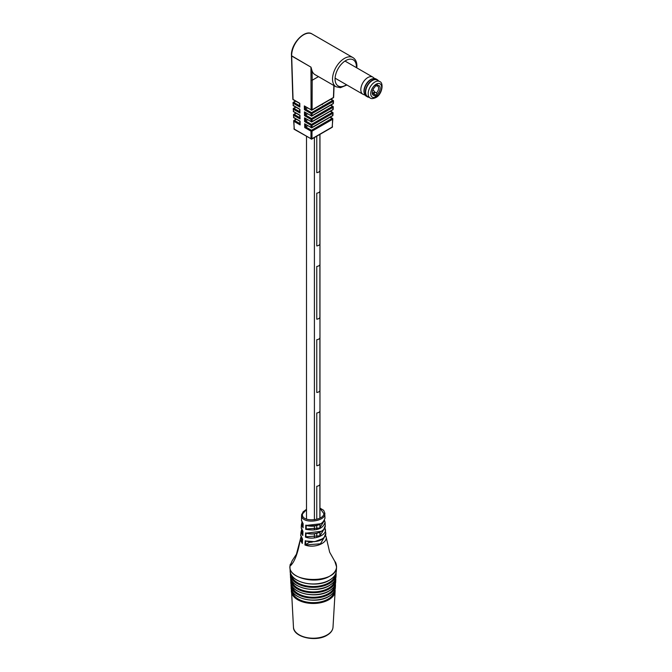 <?xml version="1.0" encoding="UTF-8"?>
<svg xmlns="http://www.w3.org/2000/svg" width="672" height="672" viewBox="0 0 672 672"><rect width="100%" height="100%" fill="white"/><g stroke="black" fill="none" stroke-linecap="round" stroke-linejoin="round"><path stroke-width="1.01" d="M316.764 486.268L316.764 519.246L316.764 486.268A3.948 2.276 0 0 0 319.897 484.462L319.897 517.978L319.897 484.462A3.948 2.276 180 0 1 316.764 486.268M316.764 525.571L316.764 529.082L316.764 525.571M316.764 533.358L316.764 536.962L316.764 533.358M319.897 524.412L319.897 527.906L319.897 524.412M319.897 532.232L319.897 535.853L319.897 532.232M319.897 191.352A3.948 2.276 180 0 1 316.764 193.158L316.764 245.918A3.948 2.276 0 0 0 319.897 244.112L319.897 191.352L319.897 244.112A3.948 2.276 180 0 1 316.764 245.918L316.764 193.158A3.948 2.276 0 0 0 319.897 191.352M319.897 337.907A3.948 2.276 180 0 1 316.764 339.713L316.764 392.473A3.948 2.276 0 0 0 319.897 390.667L319.897 337.907L319.897 390.667A3.948 2.276 180 0 1 316.764 392.473L316.764 339.713A3.948 2.276 0 0 0 319.897 337.907M319.897 411.18A3.948 2.276 180 0 1 316.764 412.986L316.764 465.746A3.948 2.276 0 0 0 319.897 463.94L319.897 411.18L319.897 463.94A3.948 2.276 180 0 1 316.764 465.746L316.764 412.986A3.948 2.276 0 0 0 319.897 411.18M319.897 264.634A3.948 2.276 180 0 1 316.764 266.44L316.764 319.192A3.948 2.276 0 0 0 319.897 317.394L319.897 264.634L319.897 317.394A3.948 2.276 180 0 1 316.764 319.192L316.764 266.44A3.948 2.276 0 0 0 319.897 264.634M319.897 170.839L319.897 134.392L319.897 170.839A3.948 2.276 180 0 1 316.764 172.645A3.948 2.276 0 0 0 319.897 170.839L319.897 170.839M316.764 136.198L316.764 172.645L316.764 136.198M322.182 538.902L314.572 541.691L305.752 540.96L305.416 544.664L309.641 542.228A3.948 2.276 0 0 0 312.505 541.943M346.92 85.008L340.444 87.688L336.025 86.772A16.876 9.744 -60 0 1 332.531 79.052A16.876 9.744 -60 0 1 339.898 62.076A16.876 9.744 -60 0 1 352.892 57.557L312.026 33.961A16.876 9.744 120 0 0 299.032 38.472A16.876 9.744 120 0 0 291.665 55.448L291.472 55.717A0.714 0.42 177.2 0 1 291.631 55.432L291.682 56.003A0.714 0.42 177.2 0 1 291.472 55.717L310.976 67.15L312.043 70.795L312.203 80.228L318.444 76.625M336.025 86.772L314.958 74.609A16.876 9.744 -60 0 1 312.043 70.795M307.432 107.948L304.408 109.704L304.349 105.932L311.077 109.813L310.96 67.141L291.682 56.003L293.051 99.406L299.779 103.295L299.838 107.066L293.194 103.228L293.278 105.428L299.88 109.242L299.947 113.014L293.42 109.25L293.504 111.451L299.981 115.189L300.048 118.961L293.647 115.265L293.731 117.474L300.082 121.136L300.149 124.916L293.874 121.288L294.168 129.032L310.968 138.726L310.993 131.174L304.718 127.554L304.651 123.774L311.01 127.445L311.018 125.294L304.618 121.598L304.55 117.827L311.035 121.573L311.044 119.423L304.517 115.651L304.45 111.88L311.052 115.693L311.06 113.543L304.408 109.704M305.474 112.703L305.516 115.063L311.548 118.532L311.044 119.423A0.714 0.428 -179.8 0 0 312.052 119.423L311.548 118.532L332.548 106.403L330.557 105.252M307.541 113.896L305.525 115.055M307.642 119.843L304.618 121.598M307.742 125.79L304.718 127.554M305.357 106.504L304.349 105.932M305.466 112.451L304.45 111.88M305.516 115.063L304.517 115.651M305.567 118.406L304.55 117.827M305.668 124.354L304.651 123.774M300.14 123.732L300.149 124.916M300.04 117.785L300.048 118.961M299.93 111.838L299.947 113.014M299.83 105.89L299.838 107.066M336.554 567.067L336.319 571.082A23.092 13.331 0 0 1 329.566 580.054A23.092 13.331 0 0 1 304.769 583.027A23.092 13.331 0 0 1 290.161 571.082L289.918 566.336L292.127 560.784L289.96 566.194C287.977 583.548 337.369 584.027 336.521 566.714L334.824 561.406C335.773 562.304 336.353 564.127 336.563 566.866L336.563 566.866C336.361 570.461 334.085 573.552 329.734 576.148C316.252 584.808 288.439 578.004 289.918 566.353L290.279 564.22M334.824 561.406L329.666 552.224L326.248 537.491C326.878 543.488 313.874 548.537 304.937 544.967L305.239 540.7C313.984 544.093 326.441 539.078 325.786 533.333L324.131 537.415C320.939 541.33 314.748 542.522 305.55 540.977M336.218 564.278L336.563 566.513M306.088 525.42C312.774 527.184 318.545 526.008 323.4 521.909L324.988 518.238L324.803 514.525C324.232 521.732 302.417 524.194 301.552 515.844L301.501 520.666L303.131 523.648L303.064 527.789L301.392 524.756L301.972 522.287M306.508 509.594L302.56 513.845C300.434 522.446 323.467 521.119 323.912 513.71L319.964 508.309M301.501 520.666L301.669 514.5A0.899 0.722 14.8 0 1 302.56 513.845M291.304 574.846A22.008 12.709 0 0 0 305.651 585.74A22.008 12.709 0 0 0 328.801 582.8A22.008 12.709 0 0 0 335.168 574.846M291.623 580.373A21.68 12.516 0 0 0 305.743 591.125A21.68 12.516 0 0 0 328.566 588.227A21.68 12.516 0 0 0 334.849 580.373M291.95 585.892A21.353 12.331 0 0 0 305.836 596.501A21.353 12.331 0 0 0 328.339 593.653A21.353 12.331 0 0 0 334.522 585.892M292.27 591.419A21.025 12.138 0 0 0 305.936 601.885A21.025 12.138 0 0 0 328.104 599.088A21.025 12.138 0 0 0 334.202 591.419M324.492 520.338L325.097 522.287L324.509 520.304M325.777 533.215L324.845 527.806L325.492 529.78C326.105 535.424 314.042 540.338 305.441 537.071L305.609 532.879C314.084 536.054 325.886 531.14 325.24 525.647L325.097 522.287M325.492 535.273L326.222 537.197L325.5 535.248M302.249 543.152L302.526 539.238L300.695 535.105L302.602 539.188L302.299 543.455L300.224 539.818C297.839 553.619 294.42 562.422 289.96 566.21L289.926 567.067M300.224 539.818L300.955 537.062M302.744 535.265L302.896 531.409L301.232 527.747L302.963 531.359L302.795 535.559L300.989 532.308L301.619 529.729M325.088 522.11C323.148 528.788 316.688 531.191 305.701 529.309L305.777 525.168C316.688 526.999 323.089 524.614 324.979 518.003M301.056 537.306L302.266 542.791M301.736 529.964L302.518 534.61M302.098 522.505L302.862 526.898M320.914 523.74L306.222 525.428L306.163 528.998L319.704 527.999L324.383 520.548M321.409 531.283L306.046 533.156L305.903 536.768L319.973 535.811L324.727 528.049M304.937 544.967L320.443 543.808L325.399 535.5M302.299 543.455L302.358 542.917L302.299 543.455M302.795 535.559L302.854 535.013L302.795 535.559M303.064 527.789L303.114 527.243L303.064 527.789M306.222 525.428L305.777 525.168L306.222 525.428M305.701 529.309L306.163 528.998M306.046 533.156L305.609 532.879L306.046 533.156M305.441 537.071L305.903 536.768M305.676 540.985L305.239 540.7L305.676 540.985M368.768 97.18A9.786 5.645 -60 0 1 365.728 89.964A9.786 5.645 -60 0 1 372.38 80.304A9.786 5.645 -60 0 1 378.277 80.707M368.903 97.264A9.887 5.712 -60 0 1 367.357 96.802A9.887 5.712 -60 0 1 365.845 88.88A9.887 5.712 -60 0 1 372.296 80.17A9.887 5.712 -60 0 1 377.252 79.674A9.887 5.712 -60 0 1 378.412 80.783M367.357 96.802L366.164 96.113A9.887 5.712 -60 0 1 364.409 93.719A9.887 5.712 -60 0 1 371.104 79.481A9.887 5.712 -60 0 1 373.094 78.666A9.887 5.712 -60 0 1 376.06 78.985L377.252 79.674M364.409 93.719L364.224 93.122A9.408 5.426 -60 0 1 370.6 79.582A9.408 5.426 -60 0 1 372.49 78.809L373.094 78.666M365.081 95.122L363.317 94.424A9.887 5.712 -60 0 1 362.872 94.214A9.887 5.712 -60 0 1 361.351 86.293A9.887 5.712 -60 0 1 367.811 77.574A9.887 5.712 -60 0 1 372.758 77.078A9.887 5.712 -60 0 1 373.17 77.364L374.648 78.54M374.287 92.753L374.657 92.014A3.763 2.176 -120 0 0 372.91 89.88M370.163 97.986L367.626 96.524A9.509 5.494 -60 0 1 366.164 88.897A9.509 5.494 -60 0 1 372.38 80.514A9.509 5.494 -60 0 1 377.135 80.044L379.68 81.514A9.509 5.494 -60 0 0 374.917 81.984A9.509 5.494 -60 0 0 368.701 90.367A9.509 5.494 -60 0 0 370.163 97.986C371.137 98.91 373.019 98.784 375.816 97.608C382.217 94.475 384.048 82.782 379.68 81.514M377.202 85.504L377.202 84.025L375.178 85.193L375.178 86.68A5.561 3.209 -60 0 0 372.254 92.753A5.561 3.209 -60 0 0 375.178 95.458L375.178 96.944L377.202 95.768L376.446 92.929A4.486 2.587 120 0 0 377.672 86.159A4.486 2.587 120 0 0 376.446 85.982L377.202 85.504A5.561 3.209 -60 0 1 380.125 88.208A5.561 3.209 -60 0 1 377.202 94.29M374.464 94.189L377.202 95.768M374.573 91.846L376.446 92.929M375.178 85.252L376.446 85.982M372.422 92.954L374.413 94.097L375.178 95.458M372.271 92.282A4.486 2.587 120 0 0 373.187 93.929A4.486 2.587 120 0 0 374.413 94.097M291.665 55.448L291.455 55.163C290.942 43.621 304.962 28.972 312.026 33.961M295.705 101.178L293.194 102.631M299.611 105.748L293.698 102.337L292.984 102.95L293.42 105.748L299.678 109.36L299.729 112.316M295.932 107.192L293.42 108.646M299.72 111.695L293.924 108.36L293.21 108.973L293.647 111.77L299.779 115.307L299.83 118.264M296.167 113.215L293.647 114.668M299.821 117.65L294.151 114.374L293.437 114.988L293.882 117.785L299.88 121.254L299.93 124.211M296.394 119.238L293.874 120.691M299.922 123.598L294.386 120.397L293.664 121.01L294.319 129.352L310.968 138.726A0.714 0.428 -179.8 0 0 311.984 138.734L332.304 127L332.598 119.288L312.01 131.174L311.506 130.284L310.993 131.174A0.714 0.428 -179.8 0 0 312.01 131.174L311.984 138.734L311.111 139.045A0.714 0.714 0 0 0 311.833 139.045L332.161 127.31L332.808 119.011L330.095 117.247M305.584 118.658L305.626 121.01L311.522 124.404L311.018 125.294A0.714 0.428 -179.8 0 0 312.035 125.303L311.522 124.404L332.321 112.4L330.33 111.25M305.374 106.756L305.416 109.108L311.573 112.652L311.06 113.543A0.714 0.428 -179.8 0 0 312.077 113.543L311.573 112.652L332.774 100.405L330.784 99.254M356.362 67.62A15.078 8.702 120 0 0 356.387 66.738A15.078 8.702 120 0 0 345.727 60.589A15.078 8.702 120 0 0 335.068 79.052A15.078 8.702 120 0 0 346.475 84.748M318.452 76.633L312.203 80.245L312.094 109.822L333.43 97.499L333.883 85.537M333.287 101.304L312.077 113.543L312.068 115.693L333.203 103.496L332.774 100.405L333.287 101.304M333.06 107.293L312.052 119.423L312.043 121.573L332.976 109.494L332.548 106.403L333.06 107.293M332.825 113.291L312.035 125.303L312.026 127.453L332.749 115.483L332.321 112.4L332.825 113.291M305.684 124.606L305.726 126.958L311.506 130.284L332.094 118.398L332.808 119.011A0.714 0.714 0 0 0 332.455 118.356L330.305 117.121M312.203 80.228A0.714 0.42 179 0 1 311.186 80.237A0.714 0.428 -179.8 0 0 312.203 80.245L312.203 80.228M333.64 97.222L333.278 97.81A0.714 0.714 0 0 0 333.64 97.222L334.076 85.655M312.094 109.822A0.714 0.428 -179.8 0 1 311.077 109.813L311.228 110.132A0.714 0.714 0 0 0 311.942 110.132L312.094 109.822M304.844 106.453L311.942 110.132L333.278 97.81M333.413 103.211L333.052 103.807A0.714 0.714 0 0 0 333.413 103.211L333.497 101.018A0.714 0.714 0 0 0 333.136 100.372L330.994 99.137M312.068 115.693A0.714 0.428 -179.8 0 1 311.052 115.693L311.203 116.012A0.714 0.714 0 0 0 311.917 116.012L312.068 115.693M304.945 112.4L311.917 116.012L333.052 103.807M333.186 109.208L332.825 109.805A0.714 0.714 0 0 0 333.186 109.208L333.27 107.016A0.714 0.714 0 0 0 332.909 106.369L330.767 105.134M312.043 121.573A0.714 0.428 -179.8 0 1 311.035 121.573L311.178 121.884A0.714 0.714 0 0 0 311.9 121.884L312.043 121.573M305.054 118.348L311.9 121.884L332.825 109.805M332.959 115.206L332.598 115.802A0.714 0.714 0 0 0 332.959 115.206L333.035 113.014A0.714 0.714 0 0 0 332.682 112.367L330.54 111.124M312.026 127.453A0.714 0.428 -179.8 0 1 311.01 127.445L311.161 127.764A0.714 0.714 0 0 0 311.875 127.764L312.026 127.453M305.155 124.295L311.875 127.764L332.598 115.802M293.21 108.956L293.21 108.973A0.714 0.714 0 0 1 293.563 108.318L295.722 107.075M293.202 99.725L292.841 99.128A0.714 0.714 0 0 0 293.202 99.725L299.569 103.404L299.628 106.369M327.608 581.062A22.714 13.112 180 0 1 298.864 581.062M290.489 576.635A22.764 13.146 0 0 0 304.886 588.42A22.764 13.146 0 0 0 329.339 585.48A22.764 13.146 0 0 0 335.992 576.635L336.109 574.594A22.882 13.213 180 0 1 329.423 583.481A22.882 13.213 180 0 1 304.844 586.429A22.882 13.213 180 0 1 290.363 574.594A22.882 13.213 180 0 1 290.464 572.846L290.489 576.635C290.069 587.773 316.394 593.88 329.263 585.631C333.472 583.136 335.714 580.138 335.992 576.635M327.407 586.48A22.386 12.928 180 0 1 299.065 586.48M290.699 573.56A22.546 13.012 0 0 0 304.391 585.808A22.546 13.012 0 0 0 329.179 583.036A22.546 13.012 0 0 0 335.773 573.56M335.664 582.196C335.387 585.64 333.178 588.596 329.028 591.066C316.344 599.197 290.396 593.166 290.816 582.196A22.436 12.953 0 0 0 305.004 593.804A22.436 12.953 0 0 0 329.104 590.915A22.436 12.953 0 0 0 335.664 582.196L335.782 580.146A22.554 13.02 180 0 1 329.188 588.916A22.554 13.02 180 0 1 304.962 591.822A22.554 13.02 180 0 1 290.69 580.146A22.554 13.02 180 0 1 290.791 578.407M327.205 591.889A22.058 12.734 180 0 1 299.275 591.889M291.026 579.104A22.218 12.827 0 0 0 304.5 591.192A22.218 12.827 0 0 0 328.944 588.47A22.218 12.827 0 0 0 335.446 579.104M291.144 587.748A22.109 12.768 0 0 0 305.122 599.189A22.109 12.768 0 0 0 328.868 596.341A22.109 12.768 0 0 0 335.336 587.748L335.454 585.698A22.226 12.835 180 0 1 328.961 594.342A22.226 12.835 180 0 1 305.08 597.206A22.226 12.835 180 0 1 291.018 585.698A22.226 12.835 180 0 1 291.119 583.96L291.144 587.748C290.732 598.559 316.302 604.506 328.801 596.492C332.884 594.065 335.068 591.15 335.336 587.748M326.995 597.307A21.731 12.55 180 0 1 299.477 597.307M291.354 584.648A21.89 12.634 0 0 0 304.609 596.576A21.89 12.634 0 0 0 328.717 593.897A21.89 12.634 0 0 0 335.118 584.648M291.682 590.192A21.563 12.449 0 0 0 304.727 601.961A21.563 12.449 0 0 0 328.482 599.323A21.563 12.449 0 0 0 334.79 590.192M328.726 599.768A21.899 12.642 180 0 1 305.197 602.591A21.899 12.642 180 0 1 291.346 591.259A21.899 12.642 180 0 1 291.455 589.52L293.462 627.186A19.782 11.424 0 0 0 305.978 637.426A19.782 11.424 0 0 0 327.23 634.872A19.782 11.424 0 0 0 333.01 627.186L335.126 591.259A21.899 12.642 180 0 1 328.726 599.768M324.803 514.525A0.899 0.722 -165 0 0 323.912 513.71M300.989 532.308L300.686 535.777M301.392 524.756L301.241 528.251M335.026 589.52A21.899 12.642 180 0 1 335.126 591.259L335.026 589.504M335.353 583.96A22.226 12.835 180 0 1 335.454 585.698L335.353 583.951M335.681 578.407A22.554 13.02 180 0 1 335.782 580.146L335.689 578.39M336.017 572.846A22.882 13.213 180 0 1 336.109 574.594L336.017 572.838M374.657 92.014L372.733 93.131M376.186 84.185A7.72 4.452 120 0 0 370.734 93.635A7.72 4.452 120 0 0 376.186 96.785A7.72 4.452 120 0 0 381.646 87.335A7.72 4.452 120 0 0 376.186 84.185M319.964 134.35L319.964 517.944M319.964 524.378L319.964 527.873M319.964 532.199L319.964 535.819M306.508 136.391L306.508 519.229M314.404 137.558L314.404 519.775M314.404 526.058L314.404 529.57M314.404 533.828L314.404 537.432M322.426 104.597L322.426 104.084M295.495 101.052L293.336 102.295A0.714 0.714 0 0 0 292.984 102.95M295.957 113.098L293.798 114.341A0.714 0.714 0 0 0 293.437 114.988M296.184 119.12L294.025 120.364A0.714 0.714 0 0 0 293.664 121.01M356.815 67.88L356.916 66.007C356.882 62.034 355.547 59.212 352.892 57.557M332.161 127.31A0.714 0.714 0 0 0 332.514 126.714M293.958 128.755A0.714 0.714 0 0 0 294.319 129.352M293.521 117.197A0.714 0.714 0 0 0 293.882 117.785M293.294 111.174A0.714 0.714 0 0 0 293.647 111.77M293.068 105.151A0.714 0.714 0 0 0 293.42 105.748M291.472 55.726L292.841 99.128M290.161 571.082C289.741 582.38 316.445 588.571 329.49 580.205C333.757 577.668 336.034 574.627 336.319 571.082M290.791 578.39L290.816 582.196M293.462 627.186C293.244 637.199 315.865 642.348 327.046 635.25C330.75 633.066 332.741 630.378 333.01 627.186M306.508 509.317L303.08 511.862L301.535 515.525M292.127 560.784L296.428 554.224L300.947 537.037M300.695 535.105L301.61 529.704M301.232 527.747L301.955 522.262M324.937 513.467L323.669 510.325L319.964 508.099M303.005 527.503L303.072 523.69L301.484 520.288M325.24 525.748L323.702 529.528C318.562 533.828 312.631 535.038 305.92 533.14M362.872 94.214L335.093 78.179M372.758 77.078L344.98 61.051M374.623 92.778L373.372 93.5"/></g></svg>

